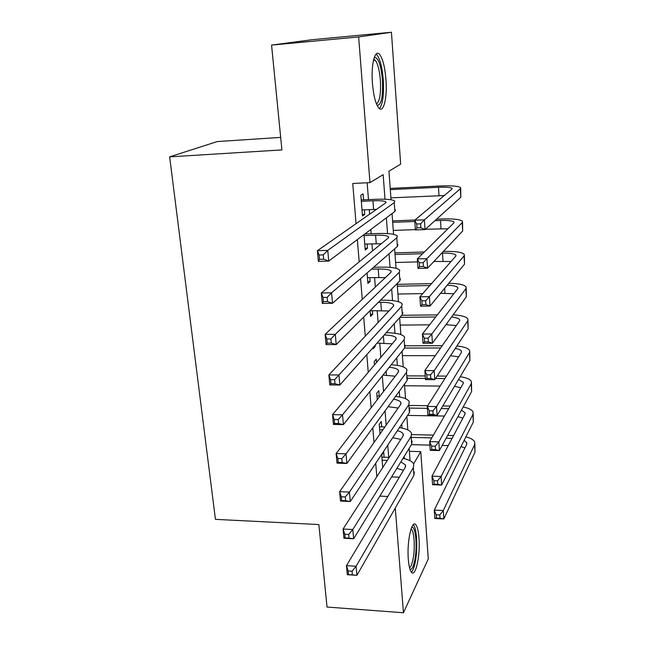 <?xml version="1.0" encoding="UTF-8"?>
<svg xmlns="http://www.w3.org/2000/svg" width="645" height="645" viewBox="0 0 645 645"><rect width="100%" height="100%" fill="white"/><g stroke="black" fill="none" stroke-linecap="round" stroke-linejoin="round"><path stroke-width="0.97" d="M408.317 559.384C406.729 541.187 412.01 518.435 416.025 525.054C417.5 527.215 418.484 531.496 418.976 537.898C420.484 555.498 415.42 578.517 411.22 571.93C409.793 569.833 408.825 565.649 408.317 559.384M372.455 83.398C370.875 64.5 374.971 48.544 379.615 54.446C382.799 58.695 384.904 67.016 385.944 79.416C387.427 97.83 383.493 113.923 378.696 107.925C375.632 103.877 373.544 95.694 372.455 83.398M280.68 137.401L217.26 141.561L169.651 156.856L215.438 519.354L318.88 524.554L327.023 607.05L403.439 612.75L395.296 508.01M169.651 156.856L281.913 149.914L271.569 45.094L311.995 39.724L391.434 32.25L400.658 164.153L388.959 171.199L391.039 199.773M409.382 451.323L420.766 451.637L428.272 558.933L403.439 612.75M384.114 457.24L383.686 451.968L381.695 454.967L382.711 467.569M381.687 426.877L381.26 421.507L379.236 424.337L380.01 433.956M379.228 396.014L378.792 390.564L376.736 393.208L377.261 399.731M376.551 362.417L376.285 359.112L374.197 361.571L374.463 364.893M373.737 327.152L371.617 329.418M373.076 347.582L373.165 348.768L375.277 346.389L375.18 345.212M370.109 310.64L370.569 316.397L372.705 314.212L372.423 310.64M367.086 272.988L367.924 283.478L370.101 281.494L369.795 277.608M363.998 234.619L365.239 250.002L367.448 248.228L367.11 244.004M384.992 199.24L383.162 174.682L369.98 182.624L352.75 183.494L356.048 223.67M357.354 239.601L359.184 261.878M360.563 278.696L362.264 299.369M363.716 317.042L365.28 336.158M366.795 354.653L368.247 372.27M369.827 391.555L371.157 407.721M372.794 427.756L374.011 442.526M375.713 463.287L376.817 476.711M388.709 457.378L387.75 445.195M386.178 425.136L385.057 410.873M383.533 391.523L382.308 375.922M380.848 357.314L379.736 343.116M378.115 322.492L377.18 310.576M375.334 287.041L374.584 277.495M372.504 250.945L371.939 243.85M371.149 233.748L370.819 229.507M369.617 214.18L369.254 209.625M368.472 199.627L367.15 182.769M363.595 199.853L363.111 193.831L360.837 195.25L362.506 215.954L364.756 214.406L364.393 209.835M366.312 233.925L366.231 232.942M271.569 45.094L358.644 36.942L391.434 32.25M379.832 496.118L387.847 496.448M369.98 182.624L358.644 36.942M404.302 458.676L404.141 456.531M402.02 428.087L401.73 424.176M399.707 396.989L399.279 391.265M397.352 365.384L396.788 357.79M394.966 333.255L394.256 323.717M392.531 300.594L391.676 289.049M390.064 267.377L389.048 253.759M387.548 233.595L386.379 217.833M413.606 463.892L420.766 451.637M392.047 213.584L393.563 234.337M394.619 248.881L396.038 268.32M397.151 283.566L398.473 301.731M399.634 317.654L400.876 334.586M402.077 351.162L403.23 366.892M404.48 384.106L405.544 398.675M406.842 416.493L407.825 429.941M409.164 448.34L410.067 460.699M391.612 476.929L399.352 477.195M362.385 214.503L364.756 214.406M365.102 248.301L367.448 248.228M367.771 281.543L370.101 281.494M370.391 314.236L372.705 314.212M374.132 346.389L375.277 346.389M362.022 209.939L376.495 209.367M361.329 201.313L372.923 200.788C380.268 200.506 384.622 200.901 385.992 201.966L385.597 202.998L317.396 250.703L327.765 250.381L394.24 202.619L394.788 201.095C392.716 199.49 386.161 198.902 375.116 199.329L361.216 199.958M323.282 254.888L327.765 250.381L328.724 261.072L318.38 261.362L317.396 250.703L319.122 255.009L319.517 259.29L323.669 259.177L323.282 254.888L319.122 255.009M323.669 259.177L328.724 261.072L394.877 211.455L395.425 209.875M318.38 261.362L319.517 259.29M420.58 223.839L416.694 223.984L416.96 227.903L420.838 227.758L420.58 223.839L424.402 219.832L425.031 229.604L415.38 229.951L414.727 220.211L424.402 219.832L460.337 188.767L460.619 187.663C458.579 186.074 451.758 185.51 440.172 185.986L390.209 188.413M390.298 189.622L438.495 187.292C446.211 186.986 450.734 187.356 452.089 188.413L451.879 189.17L414.727 220.211L416.694 223.984M390.902 197.854L444.252 195.548M420.838 227.758L425.031 229.604L460.812 197.289L460.659 188.396M415.38 229.951L416.96 227.903M374.164 57.703L374.672 57.429C378.43 57.824 381.01 65.306 382.421 79.883C383.114 96.75 381.348 105.256 377.107 105.393M376.454 103.901C379.72 101.684 381.018 93.767 380.348 80.141C379.502 70.232 377.793 63.581 375.221 60.203L373.705 59.3M379.389 108.586C382.775 104.369 384.073 94.718 383.259 79.641C382.219 67.33 380.107 59.074 376.922 54.857L376.051 54.099M411.695 527.288L412.01 527.239C415.735 526.618 417.436 546.823 414.832 559.933C413.501 566.673 411.897 569.817 410.018 569.382M409.535 567.689C410.938 566.858 412.123 563.956 413.082 558.997C415.122 548.629 414.38 532.706 411.687 529.497L411.075 528.9M411.405 572.171C412.969 570.72 414.284 567.213 415.34 561.634C417.847 548.758 416.936 529.069 413.606 525.086L413.284 524.699M364.764 244.084L381.3 243.713M364.078 235.602L375.584 235.199C382.872 235.006 387.202 235.554 388.58 236.828L388.201 238.045L321.299 292.991L331.57 292.798L396.78 237.755L397.304 235.973C395.224 234.038 388.701 233.224 377.744 233.514L364.852 233.974M327.144 297.369L331.57 292.798L332.514 303.263L322.266 303.424L321.299 292.991L323.024 297.442L323.411 301.634L327.531 301.57L327.144 297.369L323.024 297.442M327.531 301.57L332.514 303.263L397.401 246.446L397.925 244.6M322.266 303.424L323.411 301.634M367.457 277.656L385.355 277.592M371.415 269.199L378.204 269.029C385.436 268.925 389.741 269.61 391.12 271.102L390.765 272.496L325.12 334.392L335.295 334.328L399.271 272.287L399.771 270.247C397.691 267.998 391.209 266.957 380.324 267.135L373.576 267.304M330.925 338.964L335.295 334.328L336.214 344.575L326.064 344.607L325.12 334.392L326.846 338.988L327.225 343.092L331.304 343.075L330.925 338.964L326.846 338.988M331.304 343.075L336.214 344.575L399.884 280.825L400.384 278.729M326.064 344.607L327.225 343.092M370.109 310.672L388.935 310.971M378.405 302.328L380.776 302.295C387.959 302.271 392.241 303.102 393.619 304.795L393.281 306.351L328.861 374.93L338.947 374.987L401.722 306.23L402.198 303.948C400.11 301.392 393.668 300.143 382.864 300.191L380.51 300.223M334.626 379.687L338.947 374.987L339.842 385.025L329.788 384.936L328.861 374.93L330.587 379.663L330.95 383.686L334.997 383.719L334.626 379.687L330.587 379.663M334.997 383.719L339.842 385.025L402.327 314.623L402.803 312.285M329.788 384.936L330.95 383.686M377.027 343.124L392.208 343.841M384.235 335.013C390.862 335.158 394.813 336.126 396.078 337.916L395.756 339.641L332.53 414.638L342.519 414.816L404.125 339.601L404.584 337.077C402.609 334.328 396.506 332.868 386.282 332.699M338.254 419.572L342.519 414.816L343.398 424.644L333.433 424.442L332.53 414.638L334.247 419.5L334.61 423.443L338.617 423.523L338.254 419.572L334.247 419.5M338.617 423.523L343.398 424.644L404.721 347.849L405.173 345.277M333.433 424.442L334.61 423.443M423.144 262.684L419.298 262.789L419.556 266.627L423.394 266.53L423.144 262.684L426.917 258.621L427.546 268.199L417.976 268.441L417.331 258.887L426.917 258.621L462.215 222.63L462.489 221.332C460.449 219.413 453.669 218.623 442.172 218.961L436.576 219.179M414.953 220.026L392.579 220.904M392.684 222.332L414.808 221.477M434.891 220.695L440.519 220.477C448.178 220.259 452.677 220.783 454.024 222.057L453.822 222.952L417.331 258.887L419.298 262.789M393.273 230.426L415.364 229.628M425.41 229.257L447.928 228.757M423.394 266.53L427.546 268.199L462.683 231.007L462.538 222.194M417.976 268.441L419.556 266.627M425.66 300.788L421.846 300.844L422.096 304.609L425.91 304.553L425.66 300.788L429.393 296.668L430.005 306.061L420.524 306.198L419.887 296.829L429.393 296.668L464.069 255.928L464.327 254.436C462.288 252.203 455.555 251.195 444.131 251.405L443.389 251.429M424.329 251.993L394.909 252.872M395.03 254.525L422.588 253.711M441.76 253.146L442.51 253.13C450.113 252.993 454.58 253.662 455.934 255.146L455.741 256.17L419.887 296.829L421.846 300.844M395.611 262.491L417.533 261.894M433.916 261.451L451.04 261.499M425.91 304.553L430.005 306.061L464.529 264.168L464.384 255.436M420.524 306.198L422.096 304.609M431.521 283.631L397.207 284.34M397.344 286.195L429.844 285.542M397.917 294.039L422.741 293.596M440.543 293.273L453.79 293.773M447.154 285.251C453.233 285.437 456.789 286.251 457.813 287.694L457.628 288.839L422.402 334.054L431.819 333.989L465.892 288.686L466.142 287.009C464.432 284.711 458.635 283.478 448.751 283.316M428.127 338.165L431.819 333.989L432.416 343.213L423.023 343.245L422.402 334.054L424.346 338.182L424.595 341.874L428.369 341.866L428.127 338.165L424.346 338.182M428.369 341.866L432.416 343.213L466.343 296.789L466.206 288.13M423.023 343.245L424.595 341.874M437.342 314.881L401.73 315.292M399.884 317.372L435.706 316.977M400.182 325.096L429.586 324.83M445.953 324.685L456.289 325.564M451.548 317.042C456.176 317.485 458.885 318.372 459.659 319.718L459.49 320.984L424.862 370.577L434.198 370.617L467.69 320.904L467.923 319.057C466.496 316.751 461.57 315.349 453.145 314.849M430.546 374.842L434.198 370.617L434.786 379.671L425.474 379.607L424.862 370.577L426.805 374.818L427.046 378.446L430.787 378.47L430.546 374.842L426.805 374.818M430.787 378.47L434.786 379.671L468.133 328.877L467.988 320.299M425.474 379.607L427.046 378.446M382.945 375.124L395.256 376.196M389.185 367.311C394.401 367.755 397.505 368.819 398.497 370.488L398.183 372.367L336.118 453.548L346.018 453.83L406.495 372.407L406.931 369.658C405.253 366.924 400.013 365.296 391.217 364.772M341.81 458.651L346.018 453.83L346.881 463.465L337.004 463.15L336.118 453.548L337.835 458.531L338.19 462.384L342.156 462.513L341.81 458.651L337.835 458.531M342.156 462.513L346.881 463.465L407.084 380.526L407.511 377.72M337.004 463.15L338.19 462.384M442.228 345.704L405.358 345.809M404.56 348.058L440.64 347.986M402.407 355.661L435.27 355.669M455.273 348.461C458.797 349.066 460.869 349.985 461.473 351.227L461.312 352.613L427.28 406.431L436.536 406.568L469.455 352.605L469.673 350.582C468.439 348.276 464.182 346.744 456.902 345.986M450.524 355.693L458.619 356.87M432.924 410.833L436.536 406.568L437.116 415.453L427.877 415.291L427.28 406.431L429.207 410.776L429.449 414.34L433.158 414.396L432.924 410.833L429.207 410.776M433.158 414.396L437.116 415.453L469.891 360.45L469.745 351.944M427.877 415.291L429.449 414.34M388.113 406.656L398.134 408.043M377.18 398.691L378.051 398.707M380.099 396.022L376.962 395.99M393.506 399.223C397.618 399.868 400.077 400.964 400.876 402.52L400.577 404.552L339.633 491.667L349.445 492.062L408.825 404.665L409.236 401.698C407.769 398.981 403.206 397.223 395.546 396.417M345.285 496.932L349.445 492.062L350.291 501.504L340.504 501.076L339.633 491.667L341.35 496.763L341.697 500.544L345.631 500.714L345.285 496.932L341.35 496.763M345.631 500.714L350.291 501.504L409.398 412.647L409.809 409.623M340.504 501.076L341.697 500.544M446.461 376.091L437.173 376.043M425.224 375.971L407.382 375.866M407.704 378.309L425.394 378.422M435.56 378.486L444.913 378.55M404.6 385.758L440.156 386.073M458.539 379.502L463.263 382.235L463.11 383.727L429.651 441.623L438.834 441.857L471.189 383.791L471.398 381.606C470.31 379.308 466.577 377.672 460.199 376.712M454.451 386.355L460.82 387.701M435.254 446.171L438.834 441.857L439.398 450.573L430.239 450.323L429.651 441.623L431.578 446.074L431.811 449.565L435.488 449.67L435.254 446.171L431.578 446.074M435.488 449.67L439.398 450.573L471.616 391.515L471.479 383.082M430.239 450.323L431.811 449.565M379.671 429.731L382.912 429.804M384.912 426.942L379.437 426.829M397.376 430.731C400.61 431.489 402.553 432.593 403.214 434.029L402.932 436.205L343.084 529.029L352.807 529.529L411.115 436.399L411.51 433.214C410.196 430.521 406.173 428.659 399.432 427.635M392.708 437.737L400.876 439.398M348.695 534.447L352.807 529.529L353.637 538.777L343.938 538.253L343.084 529.029L344.801 534.237L345.139 537.946L349.034 538.156L348.695 534.447L344.801 534.237M349.034 538.156L353.637 538.777L411.679 444.244L412.074 441.011M343.938 538.253L345.139 537.946M450.21 406.052L442.776 405.939M427.724 405.721L409.511 405.463M409.696 408.083L427.409 408.35M441.22 408.567L448.694 408.68M407.567 415.412L444.429 416.049M461.457 410.139L465.029 412.752L464.876 414.356L431.981 476.179L441.083 476.502L472.898 414.493L473.091 412.147C472.108 409.841 468.802 408.132 463.166 407.011M457.902 416.646L462.908 418.057M437.544 480.856L441.083 476.502L441.64 485.064L432.561 484.726L431.981 476.179L433.892 480.727L434.125 484.153L437.77 484.29L437.544 480.856L433.892 480.727M437.77 484.29L441.64 485.064L473.317 422.088L473.18 413.727M432.561 484.726L434.125 484.153M382.122 460.272L387.306 460.433M389.266 457.394L381.872 457.176M400.9 461.804L405.512 465.029L405.245 467.343L346.462 565.657L356.096 566.254L413.372 467.601L413.743 464.215C412.55 461.546 408.97 459.603 402.988 458.401M396.828 468.439L403.504 470.253M352.041 571.22L356.096 566.254L356.911 575.324L347.3 574.703L346.462 565.657L348.179 570.97L348.51 574.606L352.372 574.856L352.041 571.22L348.179 570.97M352.372 574.856L356.911 575.324L413.929 475.325L414.292 471.89M347.3 574.703L348.51 574.606M453.588 435.569L447.654 435.431M433.416 435.109L411.736 434.609M411.808 437.407L431.819 437.882M446.138 438.221L452.105 438.366M411.437 444.647L429.884 445.123M442.196 445.437L448.259 445.598M464.118 440.374L466.754 442.784L466.617 444.502L434.27 510.114L443.292 510.518L474.575 444.703L474.76 442.204C473.865 439.906 470.906 438.132 465.875 436.875M461.006 446.558L464.916 447.961M439.793 514.92L443.292 510.518L443.841 518.927L434.835 518.507L434.27 510.114L436.173 514.75L436.399 518.12L440.019 518.29L439.793 514.92L436.173 514.75M440.019 518.29L443.841 518.927L474.994 452.177L474.857 443.889M434.835 518.507L436.399 518.12M372.923 200.788L373.592 209.44M394.24 202.619L394.877 211.455M438.495 187.292L439.003 195.645M460.337 188.767L460.812 197.289M375.584 235.199L376.245 243.705M396.78 237.755L397.401 246.446M378.204 269.029L378.849 277.398M399.271 272.287L399.884 280.825M380.776 302.295L381.413 310.527M401.722 306.23L402.327 314.623M383.388 335.964L383.936 343.1M404.125 339.601L404.721 347.849M440.519 220.477L441.019 228.693M462.215 222.63L462.683 231.007M442.51 253.13L443.002 261.209M464.069 255.928L464.529 264.168M444.655 288.283L444.961 293.201M465.892 288.686L466.343 296.789M446.808 323.524L446.88 324.677M467.69 320.904L468.133 328.877M386.113 371.157L386.419 375.148M406.495 372.407L407.084 380.526M469.455 352.605L469.891 360.45M388.79 405.729L388.862 406.664M408.825 404.665L409.398 412.647M471.189 383.791L471.616 391.515M411.115 436.399L411.679 444.244M472.898 414.493L473.317 422.088M413.372 467.601L413.929 475.325M474.575 444.703L474.994 452.177M385.992 201.966L386.033 202.578M452.089 188.413L452.113 188.912M373.979 58.316L374.672 57.429M373.447 60.356L375.221 60.203M411.518 527.707L412.01 527.239M410.897 529.456L411.687 529.497M388.58 236.828L388.629 237.553M391.12 271.102L391.184 271.932M393.619 304.795L393.692 305.73M396.078 337.916L396.159 338.956M454.024 222.057L454.064 222.638M455.934 255.146L455.975 255.815M457.813 287.694L457.853 288.452M459.659 319.718L459.708 320.557M398.497 370.488L398.578 371.625M461.473 351.227L461.53 352.138M400.876 402.52L400.964 403.754M463.263 382.235L463.32 383.227M403.214 434.029L403.31 435.351M465.029 412.752L465.085 413.816M405.512 465.029L405.616 466.432M466.754 442.784L466.827 443.921"/></g></svg>
